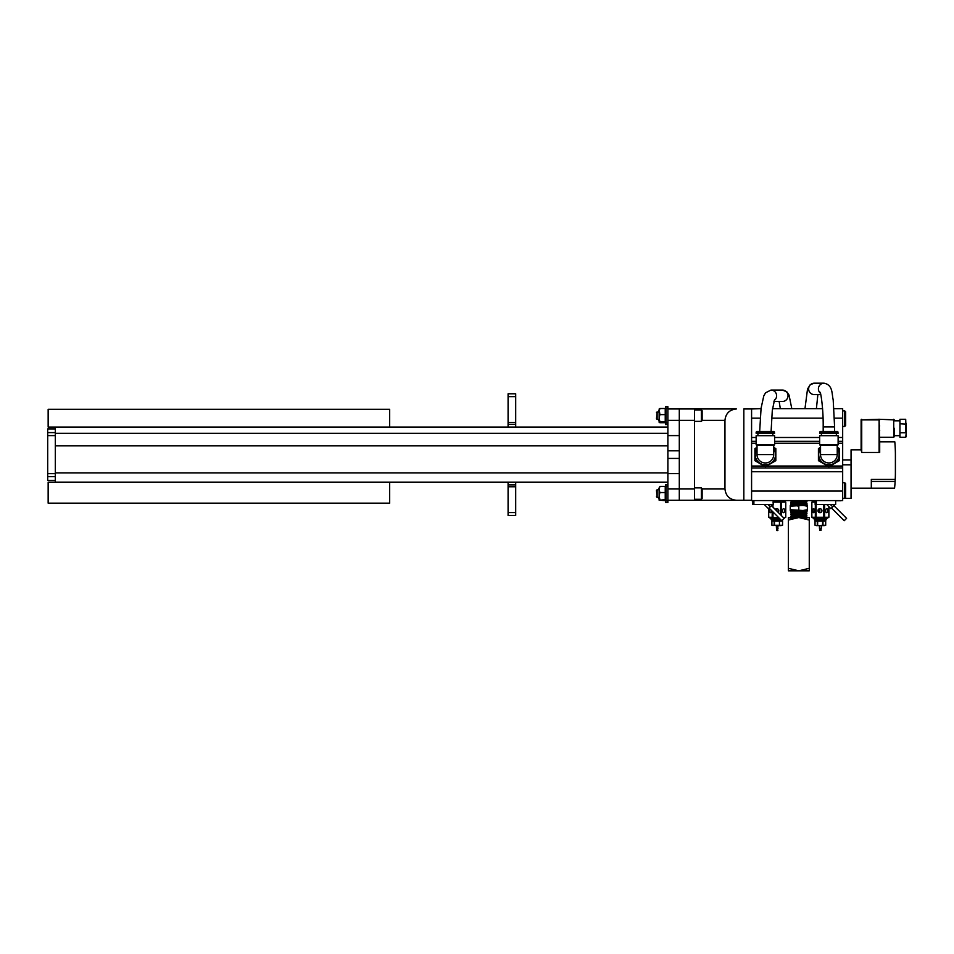<?xml version="1.0" encoding="UTF-8"?>
<svg xmlns="http://www.w3.org/2000/svg" width="954" height="954" viewBox="0 0 954 954"><rect width="100%" height="100%" fill="white"/><g stroke="black" fill="none" stroke-linecap="round" stroke-linejoin="round"><path stroke-width="1.43" d="M55.308 445.864L667.883 445.864L55.308 445.864M508.088 512.596L508.088 515.458L515.697 515.458L515.697 512.596L508.088 512.596L508.088 482.152L55.308 482.152L55.308 427.082L667.883 427.082M508.088 482.152L667.883 482.152M47.7 476.666L55.308 476.666L55.308 480.351L47.7 480.351L47.7 428.906L55.308 428.906L55.308 432.603L47.7 432.603M515.697 396.649L508.088 396.649L508.088 393.787L515.697 393.787L515.697 424.291L508.088 424.291L508.088 422.443L515.697 422.443M515.697 427.082L515.697 424.291M508.088 427.082L508.088 424.291M508.088 396.649L508.088 422.443M389.673 503.163L48.153 503.163L48.153 482.152L389.673 482.152L389.673 503.163M48.153 409.278L389.673 409.278L389.673 427.082L48.153 427.082L48.153 409.278M667.883 458.421L667.883 435.596L679.296 435.596L679.296 473.649L667.883 473.649L679.296 473.649L667.883 473.649L667.883 458.421L679.296 458.421M667.883 435.596L667.883 408.968L679.296 408.968L679.296 435.596M679.296 473.649L679.296 500.278L667.883 500.278L667.883 473.649M667.883 420.38L679.296 420.38L679.296 408.968L694.524 408.968L694.524 500.278L679.296 500.278L679.296 488.865L679.296 489.772L679.296 488.865L667.883 488.865M679.296 420.38L679.296 419.462L679.296 420.38L694.524 420.38L694.524 488.865L679.296 488.865M515.697 482.152L515.697 486.802L508.088 486.802M515.697 512.596L515.697 486.802M667.883 423.027L665.999 423.027L665.999 408.205L667.883 408.205L667.883 406.702L665.51 406.702L665.51 408.622M667.883 408.968L667.883 408.205M659.119 409.016L659.882 408.515L659.119 409.016L659.882 414.62L665.236 414.62L665.236 408.515L659.882 408.515L659.119 411.568L659.119 418.174L659.882 414.62M665.236 409.516L665.236 408.515M665.236 414.62L665.236 421.728L659.882 421.728L659.119 418.174L659.119 422.276L659.119 419.462L659.882 422.717L659.119 419.677M659.119 422.228L659.882 422.717L659.119 422.228M665.892 419.462L665.236 422.717L659.882 422.717M701.369 409.958L702.132 410.709L702.132 420.607L701.369 421.37L701.369 409.958L694.524 409.958M656.471 418.818L657.115 419.462L656.471 418.818L657.115 411.854L657.115 419.462L659.226 419.462M751.585 500.576L842.668 500.576L751.585 500.576L751.585 408.968L743.834 408.968L743.834 500.278L736.369 500.278C729.488 499.55 725.684 495.746 724.957 488.865L724.957 420.38C725.684 413.487 729.488 409.683 736.369 408.968L694.524 408.968M751.585 500.278L743.834 500.278M736.369 500.278L694.524 500.278L736.369 500.278M819.677 447.855L818.425 448.583L818.425 454.617A10.458 10.458 0 0 0 823.66 463.68L818.425 460.663L818.425 454.617A10.458 10.458 0 0 0 834.118 463.68L828.883 466.697L823.66 463.68M837.23 448.785A10.184 10.184 0 0 1 828.883 464.801A10.184 10.184 0 0 1 820.535 448.785M837.23 454.617L837.23 445.363L820.535 445.363L820.535 454.617L837.23 454.617A8.348 8.348 0 0 1 828.883 462.964A8.348 8.348 0 0 1 820.535 454.521M828.883 444.862L838.113 444.862L838.113 435.692L819.653 435.692L819.653 444.862L828.883 444.862M819.653 432.09L819.653 433.295L838.113 433.295L837.517 431.494L820.261 431.494L819.653 432.09L838.113 432.09M818.425 454.617A10.458 10.458 0 0 1 820.535 448.308M818.425 450.169L818.425 448.583L820.535 447.354M837.23 448.308A10.458 10.458 0 0 1 834.118 463.68L839.353 460.663L839.353 454.617L839.353 460.663L838.101 461.378M837.23 447.354L839.353 448.583L839.353 454.617M818.425 457.467L819.104 461.056M827.631 465.981L828.883 466.697M839.353 450.169L838.661 448.189M773.718 448.785A10.184 10.184 0 0 1 765.37 464.801A10.184 10.184 0 0 1 757.023 448.785M773.718 454.617L773.718 445.363L757.023 445.363L757.023 454.617L773.718 454.617A8.348 8.348 0 0 1 765.37 462.964A8.348 8.348 0 0 1 757.023 454.521M765.37 444.862L774.6 444.862L774.6 435.692L756.14 435.692L756.14 444.862L765.37 444.862M756.14 432.09L756.14 433.295L774.6 433.295L774.004 431.494L756.749 431.494L756.14 432.09L774.6 432.09M773.718 448.308A10.458 10.458 0 0 1 760.135 463.68L754.912 460.663L754.912 454.617A10.458 10.458 0 0 0 760.135 463.68L765.37 466.697L766.05 466.303M773.718 447.354L775.829 448.583L775.829 460.663L765.37 466.697L764.118 465.981M757.023 448.308A10.458 10.458 0 0 0 754.912 454.617L754.912 448.583L757.023 447.354M775.149 461.056L775.829 460.663L775.829 454.617M754.912 454.617L754.912 460.663L755.592 461.056M755.592 448.189L754.912 448.583M775.829 450.169L775.149 448.189M851.051 488.186L871.312 488.186L871.312 479.433L895.234 479.433L895.126 481.472L895.234 479.433A143.804 143.804 0 0 0 895.401 472.719L895.401 454.867A143.804 143.804 0 0 0 894.804 441.809L879.695 441.809L879.695 452.47L861.724 452.47L861.724 419.879L879.099 419.879L879.099 419.271L861.116 419.879A0.596 0.596 0 0 1 861.724 419.271M861.724 452.47L861.116 449.835L851.051 449.835L851.051 464.813L842.668 464.813M871.312 481.472L895.126 481.472A143.804 143.804 0 0 1 894.566 488.186L871.312 488.186M842.668 498.37L851.051 498.37L851.051 464.813M851.051 459.9L842.668 459.9M894.315 428.263L894.315 436.646L894.315 428.263M879.695 419.271L879.695 419.879A0.596 0.596 0 0 0 879.099 419.271L894.315 419.879M879.695 441.809L879.099 419.879L879.099 452.47M906.3 423.469L906.3 433.056M905.704 419.271L905.704 432.758L899.944 432.758L899.944 419.271L905.704 419.271L906.3 436.562L905.704 437.254L899.944 437.254L899.944 432.758M905.704 437.254L906.3 432.412M899.944 423.767L906.3 424.113M861.116 419.879L861.116 449.835M879.695 430.564L879.099 430.564M879.695 425.961L879.099 425.961M772.967 520.657L771.13 519.668L780.718 519.668M775.34 509.543L776.806 508.709A1.991 1.991 90 0 1 778.059 512.262M772.978 512.453L772.18 512.692M772.18 516.674L772.967 517.271L772.978 511.928M784.057 518.26L785.762 517.271L783.604 517.795M771.13 519.668L771.13 518.666L779.716 518.666M775.256 509.46A1.991 1.991 90 0 1 776.818 508.697M782.519 510.7A1.991 1.085 -90 0 1 783.604 508.697A1.991 1.085 -90 0 1 784.701 510.7A1.991 1.085 -90 0 1 783.604 512.692A1.991 1.085 -90 0 1 782.519 510.7M771.321 510.271A1.991 0.894 90 0 1 771.345 510.7A1.991 0.894 90 0 1 770.45 512.692A1.991 0.894 90 0 1 769.544 510.7A1.991 0.894 90 0 1 770.009 508.959M776.317 509.102L775.685 509.889M776.317 509.209A1.991 1.991 -90 0 0 775.793 509.996M771.13 518.666L768.709 517.271L768.709 508.351L768.709 517.271L772.18 517.271L772.18 511.129M772.18 504.881L772.18 506.383M772.978 507.182L772.978 504.475M778.714 517.664L772.18 517.271M772.978 502.126L780.646 502.126L780.646 514.85M781.505 515.709L781.505 502.126L785.702 502.126L785.702 517.271M780.646 502.126L781.505 502.126M781.183 520.657L773.289 520.657M785.762 517.271L785.762 502.126L783.83 501.601M776.699 528.635L776.699 530.329L777.593 530.579L777.999 525.642L781.183 525.642L771.905 525.296L771.905 521.015L774.147 521.015L774.147 525.296L771.905 525.296M776.699 530.329L777.904 530.329M777.069 530.627L776.568 528.635L777.927 528.635M776.568 528.635L777.999 528.409M776.473 528.409L776.317 525.642L777.999 525.642M776.473 525.642L774.636 525.296M779.883 520.991L777.236 520.669M777.498 525.642L779.967 525.296M774.588 520.991L773.145 520.669M771.953 525.32L773.026 525.642M774.505 521.015L779.442 521.015L779.442 525.296L774.505 525.296L774.505 521.015M779.442 525.296L779.442 521.015M779.835 521.015L782.542 521.015L782.542 525.296L779.835 525.296M783.329 500.576L779.537 500.731M780.324 525.296L782.566 525.296L782.566 521.015L781.791 520.693M782.566 521.015L780.324 521.015M824.65 520.657L815.288 520.657L825.484 520.657L826.474 518.666L828.895 517.271L824.65 517.271L824.65 504.475M816.099 520.657L815.288 520.657M820.023 512.692L818.115 510.7L819.939 508.709A1.991 1.991 90 0 1 821.954 510.7A1.991 1.991 90 0 1 819.963 512.692A1.991 1.991 90 0 1 817.972 510.7A1.991 1.991 90 0 1 819.963 508.697M813.774 508.744A1.991 1.085 90 0 0 812.915 510.7A1.991 1.085 90 0 0 813.774 512.644M826.474 519.668L814.275 519.668L814.275 518.666L826.474 518.666M825.651 510.7A1.991 1.085 -90 0 1 826.748 508.697A1.991 1.085 -90 0 1 827.833 510.7A1.991 1.085 -90 0 1 826.748 512.692A1.991 1.085 -90 0 1 825.651 510.7M819.462 509.102L818.663 510.7L819.462 512.286M819.462 509.209A1.991 1.991 -90 0 0 819.462 512.179M815.145 500.731L811.854 502.126L815.324 502.126M828.895 517.271L828.895 506.681L828.895 517.271M828.847 506.622L828.847 517.271M823.791 504.475L823.791 517.271L816.123 517.271L816.123 504.475M824.65 517.271L823.791 517.271M815.324 504.475L815.324 517.271L811.854 517.271L811.854 502.126M816.123 517.271L815.324 517.271M814.489 510.7A1.991 0.894 90 0 1 813.583 512.692A1.991 0.894 90 0 1 812.689 510.7A1.991 0.894 90 0 1 813.583 508.697A1.991 0.894 90 0 1 814.489 510.7M817.781 521.015L816.29 520.669M823.469 525.296L825.699 525.296L825.699 521.015L823.469 521.015M823.111 521.015L820.643 520.657M816.433 520.657L824.59 520.657M811.854 517.271L814.275 518.666M819.832 530.329L821.036 530.329L821.036 528.635L819.832 528.635L819.832 530.329L821.036 530.329M821.144 528.409L819.462 528.409L819.462 525.642M822.98 521.015L825.675 521.015L825.675 525.296L822.98 525.296L822.98 521.015M817.65 525.296L817.65 521.015L822.586 521.015L822.586 525.296L816.171 525.642L824.328 525.642L821.287 525.642L821.287 528.409M816.171 525.642L815.05 525.296L815.05 521.015L817.28 521.015L817.28 525.296M802.91 502.841L806.941 503.104L790.794 504.249L805.283 503.485M803.125 503.39L796.483 503.211M790.627 504.153L806.965 503.307L807.024 505.417L790.592 505.417L790.592 504.571L807.024 504.571M790.651 503.95L805.808 502.46L791.522 502.949L791.486 503.843M792.559 503.962L793.8 504.058M806.941 503.318L805.796 502.436L798.784 502.031M790.747 500.576L792.667 500.576M806.905 501.434L790.675 502.46L806.905 501.613L798.426 500.993M798.832 501.196L795.946 501.088M790.747 500.778L791.844 501.422L805.736 500.576M791.14 502.364L797.592 502.663M794.861 502.746L791.534 502.961M792.738 512.405L807.024 511.332L790.592 511.332L790.592 510.497M807.024 511.332L807.024 510.497L803.089 510.497L807.37 509.722L807.37 510.497L790.246 510.497L790.246 509.722L790.246 510.497M800.668 512.644L795.219 512.489M793.585 513.025L806.989 511.761L790.687 512.584L790.592 511.332M803.924 511.833L805.319 511.94M806.333 512.059L791.725 513.312L806.118 512.906L806.977 511.952M794.944 516.46L790.783 516.197L791.88 515.053L790.711 514.301L806.929 513.455L790.711 514.48M791.045 516.054L793.895 516.233M795.922 517.545L806.5 516.758L790.961 517.628M794.932 514.778L790.735 514.504M792.786 514.492L797.341 514.671M802.35 514.838L806.75 515.184L791.331 515.887M806.011 515.017L790.771 516.174M790.663 512.799L795.827 512.93M802.684 513.932L806.929 513.634M792.607 513.431L790.711 514.301M807.024 505.417L807.37 506.18L807.37 505.417L803.089 505.417L807.37 506.18L803.089 505.417L790.246 506.18L790.246 505.417L790.246 509.722L803.089 510.497M803.089 505.417L790.592 505.417M807.37 510.497L807.37 506.18M792.333 513.455L800.275 513.824M799.953 514.027L805.772 514.385L791.856 515.041M792.38 515.136L800.263 515.518M802.684 515.613L805.713 515.899L791.927 516.746L790.783 516.197M792.428 516.829L800.251 517.211M802.648 517.306L805.641 517.545M806.869 515.124L805.772 514.385L791.868 515.232M799.929 515.709L805.212 515.983M806.81 516.818L805.725 516.078L791.903 516.722M799.917 517.402L803.113 517.545M794.527 505.417L798.808 506.18L798.808 509.722M803.518 502.472L806.893 501.625M796.304 501.935L791.844 501.601L805.224 500.659M806.38 518.606L807.442 517.545L809.266 517.545L809.266 570.814L809.266 568.31L798.808 570.814L809.266 570.814M792.535 518.547L788.35 517.545L788.35 520.049L788.35 517.545L798.808 517.545L809.266 520.049L809.266 517.545L798.808 517.545L788.35 520.049L788.35 569.192M788.35 568.31L788.35 570.814L798.808 570.814L788.35 568.31L788.35 570.814M809.266 569.192L809.266 568.31M807.442 517.545L790.162 517.545M820.762 394.598L814.299 394.598A5.712 5.664 -90 0 1 808.634 388.898A5.712 5.664 -90 0 1 814.299 383.186L810.22 384.689L807.525 389.041L804.973 408.658M820.38 393.227A5.712 5.664 -90 0 1 824.065 383.186L814.299 383.186M773.932 401.479L782.387 401.479A5.712 5.641 90 0 0 788.028 395.767A5.712 5.641 90 0 0 782.387 390.067L786.883 391.867L789.041 395.075L791.796 408.658M759.67 431.494L761.077 408.252L763.772 395.934L765.573 392.774L770.987 390.067L782.387 390.067M751.585 408.968L761.018 408.658M772.537 408.658L822.575 408.658M834.011 408.658L842.668 408.658L842.668 437.492L838.113 437.492M751.585 437.492L756.14 437.492M774.6 437.492L819.653 437.492M838.113 441.308L842.668 441.308L842.668 437.492M751.585 441.308L756.14 441.308M774.6 441.308L819.653 441.308M751.585 471.741L842.668 471.741L842.668 467.937L751.585 467.937L842.668 467.937L842.668 427.058M842.668 500.576L842.668 471.741M842.668 482.187L842.668 467.937M842.668 467.365L842.668 441.881M831.506 508.005L844.218 520.717L846.592 518.344L833.879 505.632M834.571 504.94L830.862 508.649L826.689 504.475M815.145 500.576L815.145 504.475L815.145 500.576M840.987 500.576L841.988 500.576M815.145 504.475L835.656 504.475L835.656 500.767L840.987 500.767M769.055 508.005L781.767 520.717L784.14 518.344L771.428 505.632L772.585 504.475L770.248 506.812L767.898 504.475M770.248 506.812L768.411 508.649L764.237 504.475M778.524 500.576L779.537 500.576M752.694 500.576L752.694 504.475L773.193 504.475L773.193 500.767L778.524 500.767M845.661 411.842L845.661 425.496L844.707 426.462L844.707 410.876L845.661 411.842M845.661 483.678L845.661 497.332L844.707 498.298L844.707 482.712L845.661 483.678M665.236 486.445L659.882 486.445L659.119 489.497L659.882 492.538L665.236 492.538L665.236 486.445M659.882 499.646L659.119 496.092L659.119 500.146L665.236 500.647L665.236 499.646L659.166 500.254M665.236 499.646L665.236 492.538M659.119 489.497C659.119 486.063 659.119 486.063 659.119 489.497C659.119 486.063 659.119 486.063 659.119 489.497L659.119 496.092L659.882 492.538M665.594 499.789L665.892 497.392M659.119 497.594L657.115 497.392L657.115 489.772L659.119 489.772M667.883 502.46L665.51 502.46L667.883 502.46L667.883 500.957L665.999 500.957L665.999 486.135L667.883 486.135M667.883 500.957L667.883 500.278M665.51 424.542L667.883 424.542L665.51 424.542L665.51 422.085M665.51 502.46L665.51 500.54M665.51 487.089L665.51 484.62L667.883 484.62M702.132 488.639L701.369 487.876L702.132 488.639L702.132 498.525L701.369 499.288L701.369 487.876L694.524 487.876M656.471 490.428L657.115 489.772L656.471 490.428L657.115 497.392L656.471 496.736M659.119 421.298L658.391 419.462M658.391 411.854L659.119 409.946M659.119 499.216L658.391 497.392M659.154 488.901L659.357 487.84M658.391 489.772L659.154 487.84M55.308 472.886L667.883 472.886M55.308 433.319L667.883 433.319M679.296 450.813L667.883 450.813M508.088 484.942L515.697 484.942M702.132 488.865L724.957 488.865M724.957 420.38L702.132 420.38M894.315 436.646L893.719 437.254L893.719 419.271M782.817 519.668L782.34 520.657M820.142 392.607L820.142 392.607C820.13 389.924 823.421 405.688 823.183 426.939L834.595 426.939L834.595 431.494M770.987 390.067A5.712 5.641 90 0 1 774.278 400.406M751.585 418.15L760.147 418.15M771.595 418.15L823.04 418.15M834.464 418.15L842.668 418.15M751.585 443.216L756.14 443.216M774.6 443.216L819.653 443.216M838.113 443.216L842.668 443.216M751.585 466.029L764.214 466.029M766.539 466.029L827.726 466.029M830.052 466.029L842.668 466.029M751.585 491.083L842.668 491.083M816.338 500.576L816.338 504.475M832.699 506.812L830.35 504.475M753.887 500.576L753.887 504.475M47.7 435.608L55.308 435.608M47.7 473.661L55.308 473.661M694.524 421.37L701.369 421.37M656.471 412.498L659.119 411.854M837.23 445.363L838.113 444.862M836.348 435.692L836.348 433.295M821.418 435.692L821.418 433.295M820.535 445.363L819.653 444.862M773.718 445.363L774.6 444.862M772.835 435.692L772.835 433.295M757.905 435.692L757.905 433.295M757.023 445.363L756.14 444.862M899.944 420.833L894.315 420.833M899.944 435.692L894.315 435.692M893.719 437.254L879.695 437.254M778.154 512.179L778.154 509.209M776.317 510.521L776.317 508.804M782.566 501.732L782.566 500.731M814.275 519.668L815.276 520.657M821.287 512.179L821.287 509.209M819.462 512.584L819.462 508.804M791.76 513.335L790.675 512.811M805.736 516.09L806.857 515.351M805.665 517.593L806.798 517.044M805.605 519.286L806.75 518.726M806.118 512.894L806.929 513.443M790.818 517.664L791.915 516.925M806.762 518.511L805.677 517.772M790.878 519.358L791.963 518.618M791.844 501.601L790.699 502.257M805.736 500.755L806.881 501.41M823.183 426.939L823.183 431.494M824.065 383.186C833.247 385.046 831.709 394.288 833.188 399.786L834.595 426.939M817.864 394.598L816.397 408.658M779.156 401.479L780.324 408.658M771.094 431.494L772.287 410.566L774.541 399.809M842.668 410.876L844.707 410.876M842.668 426.462L844.707 426.462M842.668 482.712L844.707 482.712M842.668 498.298L844.707 498.298M694.524 499.288L701.369 499.288L702.132 498.525"/></g></svg>
